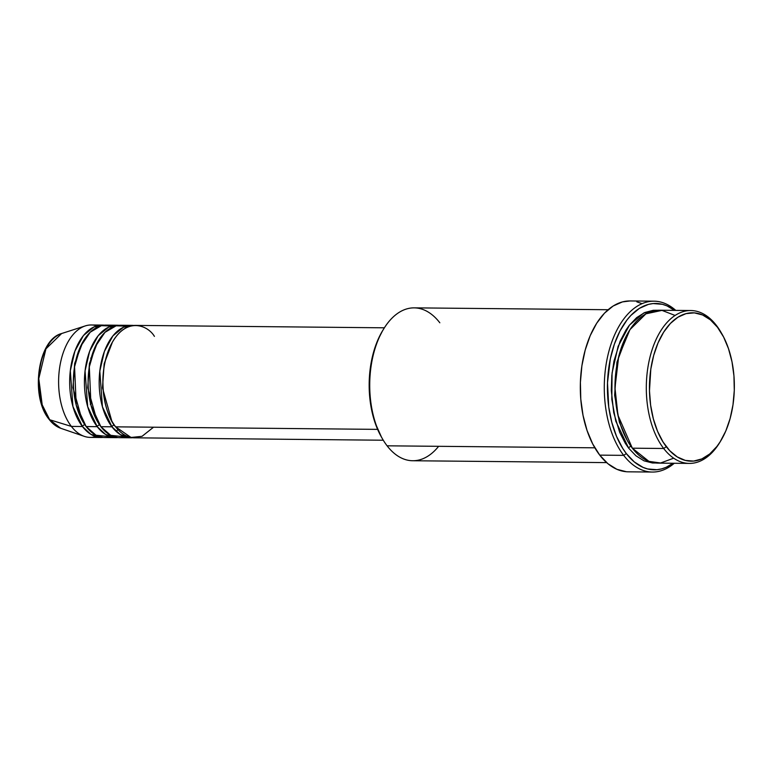 <?xml version="1.0" encoding="UTF-8"?>
<svg xmlns="http://www.w3.org/2000/svg" width="773" height="773" viewBox="0 0 773 773"><rect width="100%" height="100%" fill="white"/><g stroke="black" fill="none" stroke-linecap="round" stroke-linejoin="round"><path stroke-width="1.16" d="M102.374 325.085A56.207 32.157 -89.4 0 1 104.22 325.191L93.968 326.95L83.436 335.55L74.904 351.106L70.314 370.769L72.933 406.511L82.45 426.522A2.251 1.488 142.4 0 1 84.817 424.744A2.251 1.488 -37.6 0 0 82.45 426.522L71.387 426.416L82.45 426.522A56.207 32.157 -89.4 0 0 101.292 437.499A56.207 32.157 -89.4 0 0 103.138 437.421L90.934 434.387L82.45 426.522A56.207 32.157 -89.4 0 1 71.425 363.581A56.207 32.157 -89.4 0 1 102.374 325.085L91.311 324.979A56.207 32.157 90.6 0 0 60.362 363.474A56.207 32.157 90.6 0 0 71.387 426.416L49.694 419.749A2.251 1.488 142.4 0 1 49.124 419.372A2.251 1.488 -37.6 0 0 49.694 419.749L42.206 404.859L38.776 378.625L45.936 348.855L61.627 333.53A48.226 27.586 90.6 0 0 39.51 370.122A48.226 27.586 90.6 0 0 49.694 419.749L71.387 426.416A56.207 32.157 -89.4 0 1 59.511 368.557A56.207 32.157 -89.4 0 1 85.291 325.906A56.207 32.157 -89.4 0 1 96.838 325.868M384.365 327.81L135.565 325.404A56.207 32.157 90.6 0 0 104.616 363.899A56.207 32.157 90.6 0 0 115.641 426.841L131.024 437.46L142.029 436.33L153.537 427.208M131.883 325.365L120.82 325.259A56.207 32.157 90.6 0 0 89.871 363.754A56.207 32.157 90.6 0 0 100.886 426.706L111.95 426.812A56.207 32.157 -89.4 0 0 130.792 437.779A56.207 32.157 -89.4 0 0 132.637 437.711L120.443 434.677L111.95 426.812A2.251 1.488 142.4 0 1 114.317 425.034A2.251 1.488 -37.6 0 0 111.95 426.812A56.207 32.157 -89.4 0 1 100.934 363.861A56.207 32.157 -89.4 0 1 131.883 325.365A56.207 32.157 -89.4 0 1 133.729 325.481L123.477 327.23L112.945 335.84L104.403 351.386L99.814 371.059L102.432 406.801L111.95 426.812L100.886 426.706L110.761 435.344L125.274 436.89M117.129 325.23L106.065 325.124A56.207 32.157 90.6 0 0 75.116 363.619A56.207 32.157 90.6 0 0 86.141 426.561L97.205 426.667A56.207 32.157 -89.4 0 0 116.047 437.644A56.207 32.157 -89.4 0 0 117.892 437.566L105.688 434.532L97.205 426.667A2.251 1.488 142.4 0 1 99.572 424.889A2.251 1.488 -37.6 0 0 97.205 426.667A56.207 32.157 -89.4 0 1 86.18 363.725A56.207 32.157 -89.4 0 1 117.129 325.23A56.207 32.157 -89.4 0 1 118.974 325.336L108.722 327.095L98.19 335.695L89.649 351.242L85.059 370.914L87.678 406.656L97.205 426.667L86.141 426.561L96.007 435.209L110.52 436.755M117.969 429.595L116.105 431.382M690.791 310.533L659.446 310.224A76.45 43.742 90.6 0 0 617.356 362.585A76.45 43.742 90.6 0 0 632.343 448.185L663.688 448.485L666.307 446.697A74.198 42.447 -89.4 0 1 658.026 342.941A74.198 42.447 -89.4 0 1 717.489 327.279L716.426 325.452A76.45 43.742 90.6 0 0 655.156 341.589A76.45 43.742 90.6 0 0 663.688 448.485A76.45 43.742 -89.4 0 1 648.702 362.885A76.45 43.742 -89.4 0 1 690.791 310.533A76.45 43.742 -89.4 0 1 716.426 325.452A76.45 43.742 -89.4 0 1 721.557 333.318A76.45 43.742 90.6 0 0 721.093 332.496A76.45 43.742 90.6 0 0 716.426 325.452L717.489 327.279L710.387 319.838L702.58 314.969L694.357 312.872L686.038 313.625L677.95 317.191L670.394 323.452L663.669 332.139L658.026 342.941L653.678 355.435L650.808 369.146L649.475 390.819L650.624 405.197L653.359 418.879L657.581 431.344L663.108 442.088L669.756 450.727L677.245 456.911L685.303 460.408L693.613 461.085L701.855 458.911L709.711 453.983L716.89 446.475L720.136 441.837L725.779 431.034L730.118 418.541L732.988 404.83L734.282 390.442L733.954 375.92L732.002 361.812L728.504 348.681L723.605 337.028L717.489 327.279A74.198 42.447 -89.4 0 1 722.03 334.12A74.198 42.447 -89.4 0 1 720.996 440.436A74.198 42.447 -89.4 0 1 666.307 446.697L663.688 448.485L632.343 448.185L648.924 461.365L660.577 462.998L673.689 458.186M608.109 309.731L414.202 307.857A76.45 43.742 90.6 0 0 372.113 360.218A76.45 43.742 90.6 0 0 387.099 445.818A76.45 43.742 -89.4 0 1 382.422 438.774A76.45 43.742 -89.4 0 1 383.485 329.24A76.45 43.742 -89.4 0 1 439.827 322.785M383.485 329.24L382.519 330.834A74.198 42.447 90.6 0 0 381.495 437.151A74.198 42.447 90.6 0 0 381.959 437.953M623.705 455.365L626.333 453.577A83.194 47.597 -89.4 0 1 614.062 345.058A83.194 47.597 -89.4 0 1 674.529 310.369L666.993 305.886L662.422 304.311L653.108 303.557L648.45 304.378L639.377 308.379L630.913 315.394L627 319.945L620.033 330.921L614.409 344.053L610.341 358.807L607.501 382.761L608.747 407.052L611.81 422.396L616.535 436.359L622.748 448.417L626.333 453.577L634.295 461.925L643.049 467.385L647.619 468.95L656.934 469.713L661.591 468.892L666.181 467.279L673.061 463.259A83.194 47.597 -89.4 0 1 626.333 453.577L623.705 455.365A85.436 48.883 -89.4 0 1 606.96 359.696A85.436 48.883 -89.4 0 1 654.006 301.18A85.436 48.883 -89.4 0 1 675.747 310.388A85.436 48.883 90.6 0 0 611.849 341.811A85.436 48.883 90.6 0 0 623.705 455.365L599.742 455.133L623.705 455.365A85.436 48.883 90.6 0 0 674.269 463.269A85.436 48.883 -89.4 0 1 652.354 472.052A85.436 48.883 -89.4 0 1 623.705 455.365M628.652 448.147A2.251 1.488 142.4 0 1 631.01 446.369A2.251 1.488 -37.6 0 0 628.652 448.147L625.357 443.402L619.656 432.329L613.704 412.569L611.317 390.578L611.81 375.61L613.965 361.068L620.12 341.251L625.937 330.119L629.27 325.346L636.672 317.616L644.769 312.524L653.262 310.292L657.601 310.273L643.677 313.036L629.493 325.075L618.1 346.372L612.071 373.03L611.81 399.332L615.781 421.179L628.652 448.147L635.976 455.819L644.015 460.834L652.489 462.998L656.779 462.979M154.416 336.381C147.682 324.805 124.057 315.22 109.36 348.246C95.359 382.181 107.35 418.898 115.641 426.841L377.611 429.373L115.641 426.841A56.207 32.157 90.6 0 0 134.483 437.818L383.282 440.224M438.639 446.311A76.45 43.742 -89.4 0 1 387.099 445.818L594.833 447.818L387.099 445.818A76.45 43.742 90.6 0 0 412.724 460.747L606.641 462.612M654.006 301.18L630.034 300.948A85.436 48.883 90.6 0 0 582.987 359.464A85.436 48.883 90.6 0 0 599.742 455.133A85.436 48.883 90.6 0 0 628.381 471.82L652.354 472.052M111.592 326.013L101.379 325.675L90.199 332.216L80.411 346.7L74.556 366.74L76.227 405.11L86.141 426.561A56.207 32.157 90.6 0 0 104.983 437.537L116.047 437.644M95.765 436.61A56.207 32.157 -89.4 0 1 84.228 436.339A56.207 32.157 -89.4 0 1 71.387 426.416A56.207 32.157 90.6 0 0 90.228 437.392L101.292 437.499M49.694 419.749A48.226 27.586 90.6 0 0 60.709 428.271L49.694 419.749M41.24 361.349L39.452 369.861L38.65 378.789M38.863 387.804L40.07 396.559M720.523 441.219A76.45 43.742 -89.4 0 1 689.323 463.414A76.45 43.742 -89.4 0 1 663.688 448.485A76.45 43.742 90.6 0 0 720.04 442.04L720.996 440.436M675.071 315.452L661.959 310.379L645.938 313.819L629.956 329.627L618.661 356.72L614.97 387.882L617.956 415.246L632.343 448.185A76.45 43.742 90.6 0 0 657.968 463.114L689.323 463.414M626.381 471.733L616.912 469.317L607.916 463.713L599.742 455.133L592.698 443.924L587.055 430.493L583.035 415.372L580.784 399.139L580.397 382.413L581.885 365.832L585.2 350.053L590.195 335.666L596.698 323.23L604.438 313.21L613.144 306.011L622.458 301.905L630.092 300.948M636.807 301.837L641.503 303.451M381.524 437.218L375.011 422.589L371.523 409.458L369.571 395.361L369.233 380.828L370.528 366.441L373.398 352.73L377.746 340.236L382.548 330.786M126.337 326.148L116.134 325.81L104.944 332.361L95.166 346.845L89.31 366.885L90.982 405.255L100.886 426.706A56.207 32.157 90.6 0 0 119.728 437.673L130.792 437.779M628.246 332.419L616.941 362.189L614.641 395.206L619.366 422.193L627.203 440.32L619.366 422.193L614.641 395.206L616.941 362.189L628.246 332.419M83.001 341.656L74.662 363.436L72.971 387.631L82.238 420.551L72.971 387.631L74.662 363.436L83.001 341.656M97.746 341.801L89.417 363.571L87.726 387.775L96.983 420.696L87.726 387.775L89.417 363.571L97.746 341.801M112.5 341.937L104.171 363.716L102.48 387.911L111.737 420.841L102.48 387.911L104.171 363.716L112.5 341.937M90.76 358.063L90.982 358.827M90.557 403.535L90.315 404.298M84.228 436.339L60.709 428.271C56.361 426.735 52.506 423.768 49.134 419.381C30.05 396.8 37.597 339.531 61.627 333.53L85.291 325.906M382.422 438.774L381.495 437.151M721.093 332.496L722.03 334.12"/></g></svg>

